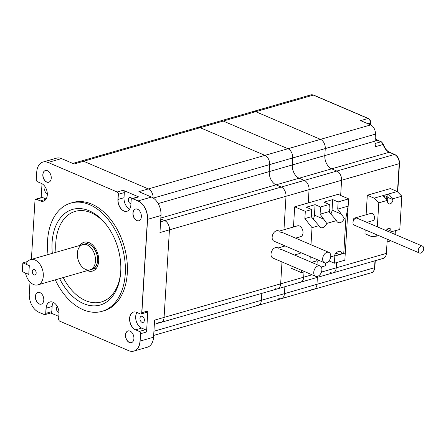 <?xml version="1.0" encoding="UTF-8"?>
<svg xmlns="http://www.w3.org/2000/svg" width="446" height="446" viewBox="0 0 446 446"><rect width="100%" height="100%" fill="white"/><g stroke="black" fill="none" stroke-linecap="round" stroke-linejoin="round"><path stroke-width="0.67" d="M29.308 265.649L28.773 274.401L22.3 271.636L22.835 262.878L29.308 265.649L28.773 274.401L25.489 272.997A13.146 8.675 73.9 0 0 37.86 284.871A13.146 8.675 73.9 0 0 43.195 272.997A13.146 8.675 73.9 0 0 34.972 259.979A13.146 8.675 73.9 0 0 30.584 259.611A13.146 8.675 73.9 0 0 26.024 264.244L29.308 265.649M27.674 261.484L22.835 262.878M37.955 292.392A6.105 4.025 -106.1 0 0 35.842 299.35A6.105 4.025 -106.1 0 0 41.333 304.116A6.105 4.025 73.9 0 1 35.842 299.35A6.105 4.025 73.9 0 1 37.955 292.392M43 162.054A15.019 9.912 73.9 0 1 43.067 162.032L56.491 158.168A15.019 9.912 73.9 0 1 61.503 158.592L48.084 162.455A15.019 9.912 -106.1 0 0 43.067 162.032A15.019 9.912 73.9 0 1 48.084 162.455L117.175 191.992A1.879 1.238 73.9 0 1 118.363 194.294A1.879 1.238 -106.1 0 0 117.175 191.992L123.141 190.275A1.879 1.238 73.9 0 1 124.328 192.577L118.363 194.294L118.045 199.446L118.229 194.333L117.911 199.485A9.388 6.194 -106.1 0 0 126.982 211.27A9.388 6.194 -106.1 0 0 130.862 205.015L131.174 199.869A1.879 1.238 -106.1 0 1 131.949 198.621A1.879 1.238 -106.1 0 1 132.579 198.671L137.937 200.962A15.019 9.912 73.9 0 1 147.436 219.399L141.728 312.741L147.576 219.36A15.019 9.912 -106.1 0 0 138.07 200.923L132.713 198.632A1.879 1.238 -106.1 0 0 132.088 198.582A1.879 1.238 73.9 0 1 132.713 198.632L138.07 200.923A15.019 9.912 73.9 0 1 147.576 219.36L141.867 312.702A1.879 1.238 73.9 0 1 141.092 313.951A1.879 1.238 -106.1 0 0 141.867 312.702L147.832 310.985L146.544 331.997L140.579 333.714A1.879 1.238 -106.1 0 0 139.392 331.411L135.662 329.817L139.392 331.411A1.879 1.238 73.9 0 1 140.579 333.714L140.128 341.067A15.019 9.912 73.9 0 1 133.928 351.074A15.019 9.912 -106.1 0 0 140.128 341.067L140.445 333.753L139.994 341.106A15.019 9.912 73.9 0 1 133.794 351.113A15.019 9.912 73.9 0 1 128.777 350.69L59.842 321.226A1.879 1.238 -106.1 0 1 58.655 318.918L58.972 313.772A9.388 6.194 73.9 0 0 49.896 301.981A9.388 6.194 73.9 0 0 46.022 308.236L45.843 313.343L46.155 308.197A9.388 6.194 73.9 0 1 49.969 301.964A9.388 6.194 -106.1 0 0 46.155 308.197L52.121 306.48L51.808 311.626A1.879 1.238 73.9 0 1 51.034 312.88L45.068 314.597A1.879 1.238 -106.1 0 0 45.843 313.343A1.879 1.238 73.9 0 1 45.068 314.597A1.879 1.238 73.9 0 1 45.001 314.614M132.016 198.604A1.879 1.238 73.9 0 1 132.088 198.582L138.048 196.859A1.879 1.238 73.9 0 1 138.678 196.915L123.141 190.275M397.475 191.802L399.198 163.676L309.056 189.634A7.51 4.956 -106.1 0 0 304.306 180.418A7.51 4.956 73.9 0 1 309.056 189.634L308.242 202.936L309.056 189.634L286.009 196.273L283.963 229.746L286.009 196.273A7.51 4.956 -106.1 0 0 281.259 187.052L276.08 184.839A10.799 7.125 73.9 0 1 269.25 171.587L269.679 164.58A7.51 4.956 -106.1 0 0 264.93 155.364L200.187 127.69L264.93 155.364A7.51 4.956 73.9 0 1 269.679 164.58L269.25 171.587A10.799 7.125 -106.1 0 0 276.08 184.839L281.259 187.052A7.51 4.956 73.9 0 1 286.009 196.273L169.435 229.841L164.083 317.401L169.435 229.841A7.51 4.956 -106.1 0 0 164.685 220.619L160.783 218.953L164.685 220.619A7.51 4.956 73.9 0 1 169.435 229.841L159.947 232.572L160.995 215.496A15.019 9.912 -106.1 0 0 151.489 197.06L138.868 191.663L148.356 188.931L83.614 161.257A7.51 4.956 -106.1 0 0 81.111 161.045L197.684 127.478A7.51 4.956 73.9 0 1 200.187 127.69A7.51 4.956 -106.1 0 0 197.684 127.478L220.725 120.844A7.51 4.956 73.9 0 1 223.234 121.056L287.971 148.73A7.51 4.956 73.9 0 1 292.721 157.945A7.51 4.956 -106.1 0 0 287.971 148.73L320.507 139.358A7.51 4.956 73.9 0 1 325.257 148.579L324.827 155.582A10.799 7.125 -106.1 0 0 331.657 168.833L336.836 171.047A7.51 4.956 73.9 0 1 341.586 180.268L340.66 195.448L341.586 180.268A7.51 4.956 -106.1 0 0 336.836 171.047L331.657 168.833A10.799 7.125 73.9 0 1 324.827 155.582L325.257 148.579A7.51 4.956 -106.1 0 0 320.507 139.358L255.764 111.684L320.507 139.358L370.659 124.919A7.51 4.956 73.9 0 1 375.409 134.135L374.98 141.142A10.799 7.125 -106.1 0 0 375.677 146.628L383.136 144.482A3.758 2.481 -106.1 0 0 381.001 141.783L377.377 140.234L374.997 140.919M61.503 158.592L74.125 163.989L83.614 161.257L148.356 188.931A7.51 4.956 73.9 0 1 153.117 197.935A7.51 4.956 -106.1 0 0 148.356 188.931L287.971 148.73L223.234 121.056L83.614 161.257A7.51 4.956 -106.1 0 0 81.111 161.045L72.821 163.431M45.408 170.506A6.105 4.025 -106.1 0 0 43.295 177.463A6.105 4.025 -106.1 0 0 48.787 182.236A6.105 4.025 73.9 0 1 43.295 177.463A6.105 4.025 73.9 0 1 45.408 170.506M138.907 220.753A6.105 4.025 73.9 0 1 133.415 215.987A6.105 4.025 73.9 0 1 135.528 209.029A6.105 4.025 -106.1 0 0 133.415 215.987A6.105 4.025 -106.1 0 0 138.907 220.753M58.811 316.415L50.733 312.964M158.475 322.19A7.51 4.956 -106.1 0 0 160.984 322.402A7.51 4.956 -106.1 0 0 164.083 317.401L154.595 320.133L153.552 337.204A15.019 9.912 73.9 0 1 147.347 347.211L133.794 351.113M41.16 197.645L42.013 183.724M131.453 342.639A6.105 4.025 73.9 0 1 125.962 337.873A6.105 4.025 73.9 0 1 128.074 330.915A6.105 4.025 -106.1 0 0 125.962 337.873A6.105 4.025 -106.1 0 0 131.453 342.639M129.669 209.118A9.388 6.194 73.9 0 1 124.01 197.723L124.328 192.577M117.911 199.485L118.045 199.446A9.388 6.194 -106.1 0 0 127.049 211.253A9.388 6.194 73.9 0 1 118.045 199.446L124.01 197.723M53.314 302.377A9.388 6.194 -106.1 0 0 52.121 306.48M136.889 312.468A9.388 6.194 -106.1 0 0 136.264 321.248A9.388 6.194 -106.1 0 0 141.627 328.1L145.357 329.694A1.879 1.238 73.9 0 1 146.544 331.997M140.445 333.753A1.879 1.238 -106.1 0 0 139.258 331.45L135.662 329.817A9.388 6.194 73.9 0 1 129.797 320.568A9.388 6.194 73.9 0 1 133.532 312.061A9.388 6.194 -106.1 0 0 129.797 320.568A9.388 6.194 -106.1 0 0 135.662 329.817L141.627 328.1M35.842 199.178A1.879 1.238 73.9 0 1 35.909 199.156A1.879 1.238 73.9 0 1 36.533 199.211L40.419 200.873A9.388 6.194 -106.1 0 0 43.485 201.157A9.388 6.194 73.9 0 1 40.419 200.873L36.533 199.211A1.879 1.238 -106.1 0 0 35.909 199.156L41.874 197.439A1.879 1.238 73.9 0 1 42.498 197.494L46.094 199.033M131.921 198.626A3.194 2.107 -106.1 0 0 130.667 197.517A3.194 2.107 -106.1 0 0 129.602 197.427A3.194 2.107 -106.1 0 0 128.381 200.767A3.194 2.107 -106.1 0 0 130.946 203.616M58.972 312.367A3.194 2.107 73.9 0 1 58.415 312.222A3.194 2.107 73.9 0 1 56.475 309.435A3.194 2.107 73.9 0 1 57.261 306.408M141.984 322.319A3.194 2.107 73.9 0 1 139.983 319.158A3.194 2.107 73.9 0 1 141.282 316.275A3.194 2.107 73.9 0 1 142.346 316.365A3.194 2.107 73.9 0 1 144.342 319.526A3.194 2.107 73.9 0 1 143.049 322.408A3.194 2.107 73.9 0 1 141.984 322.319M147.832 310.985A1.879 1.238 73.9 0 1 147.052 312.233L141.092 313.951A1.879 1.238 73.9 0 1 141.02 313.967M47.298 193.514A3.194 2.107 73.9 0 1 46.735 193.374A3.194 2.107 73.9 0 1 44.801 190.587A3.194 2.107 73.9 0 1 45.581 187.554M84.283 242.195A15.019 9.912 -106.1 0 0 80.33 245.283A15.019 9.912 73.9 0 1 84.283 242.195M87.6 270.544A15.019 9.912 -106.1 0 0 92.595 271.056A15.019 9.912 73.9 0 1 87.6 270.544M89.328 244.33A13.146 8.675 -106.1 0 0 84.941 243.956A13.146 8.675 73.9 0 1 89.328 244.33A13.146 8.675 73.9 0 1 97.551 257.348A13.146 8.675 73.9 0 1 92.216 269.217A13.146 8.675 -106.1 0 0 97.551 257.348A13.146 8.675 -106.1 0 0 89.328 244.33M95.634 269.122A15.019 9.912 73.9 0 1 94.245 268.631M86.97 243.371A15.019 9.912 73.9 0 1 87.89 242.217M283.032 245.027L282.931 246.599L283.032 245.027M281.995 261.941L280.657 283.829A7.51 4.956 73.9 0 1 277.557 288.835A7.51 4.956 -106.1 0 0 280.657 283.829L281.995 261.941M153.915 331.244L261.378 300.297L261.802 293.368L261.378 300.297A7.51 4.956 73.9 0 1 258.279 305.304A7.51 4.956 -106.1 0 0 261.378 300.297L284.425 293.663A7.51 4.956 73.9 0 1 281.32 298.669A7.51 4.956 -106.1 0 0 284.425 293.663L316.955 284.297A7.51 4.956 73.9 0 1 313.856 289.298A7.51 4.956 -106.1 0 0 316.955 284.297L317.379 277.367L316.955 284.297L374.562 267.706L374.986 260.776M154.338 324.314L160.984 322.402A7.51 4.956 -106.1 0 0 164.083 317.401L303.698 277.195L304.021 271.96L303.698 277.195A7.51 4.956 73.9 0 1 300.598 282.201A7.51 4.956 -106.1 0 0 303.698 277.195L312.055 274.792M336.552 262.594L336.234 267.829A7.51 4.956 73.9 0 1 333.129 272.829A7.51 4.956 -106.1 0 0 336.234 267.829L336.552 262.594M253.256 111.472A7.51 4.956 73.9 0 1 255.764 111.684A7.51 4.956 -106.1 0 0 253.256 111.472L220.725 120.844A7.51 4.956 73.9 0 1 223.234 121.056L313.371 95.098A7.51 4.956 -106.1 0 0 310.868 94.886L253.256 111.472M160.839 218.022L299.127 178.205A10.799 7.125 73.9 0 1 292.297 164.953L292.721 157.945L292.297 164.953A10.799 7.125 -106.1 0 0 299.127 178.205L304.306 180.418L299.127 178.205L389.263 152.248A10.799 7.125 73.9 0 1 383.136 144.482L383.443 144.404C384.803 148.367 386.849 150.988 389.581 152.259A0.937 0.619 113.1 0 0 389.263 152.248L394.442 154.461L160.61 221.796M284.849 286.733L284.425 293.663L284.849 286.733M278.817 298.458A7.51 4.956 -106.1 0 0 281.32 298.669L313.856 289.298A7.51 4.956 -106.1 0 1 311.347 289.086M298.09 281.989A7.51 4.956 -106.1 0 0 300.598 282.201L333.129 272.829A7.51 4.956 -106.1 0 1 330.625 272.618M34.381 269.613A2.815 1.856 73.9 0 1 36.143 272.4A2.815 1.856 73.9 0 1 35 274.948A2.815 1.856 73.9 0 1 32.435 272.751A2.815 1.856 73.9 0 1 33.444 269.535A2.815 1.856 73.9 0 1 34.381 269.613M87.16 244.954A13.146 8.675 73.9 0 1 95.383 257.972A13.146 8.675 73.9 0 1 90.047 269.841A13.146 8.675 -106.1 0 0 95.383 257.972A13.146 8.675 -106.1 0 0 87.16 244.954A13.146 8.675 -106.1 0 0 82.772 244.581A13.146 8.675 73.9 0 1 87.16 244.954M84.874 243.979A13.146 8.675 73.9 0 1 84.941 243.956L84.807 243.995A13.146 8.675 73.9 0 1 89.189 244.369A13.146 8.675 73.9 0 1 97.412 257.387A13.146 8.675 73.9 0 1 92.077 269.256A13.146 8.675 -106.1 0 0 97.412 257.387A13.146 8.675 -106.1 0 0 89.189 244.369A13.146 8.675 -106.1 0 0 84.807 243.995L82.772 244.581A13.146 8.675 -106.1 0 0 78.072 259.611A13.146 8.675 -106.1 0 0 90.047 269.841L37.86 284.871M52.333 253.345A49.757 32.837 73.9 0 1 89.245 210.807A49.757 32.837 73.9 0 1 107.553 226.39A49.757 32.837 73.9 0 1 120.71 272.071A49.757 32.837 73.9 0 1 96.453 305.755A49.757 32.837 73.9 0 1 59.608 278.605M48.034 254.582A56.33 37.174 73.9 0 1 70.819 203.081A56.33 37.174 73.9 0 1 89.624 204.675A56.33 37.174 73.9 0 1 124.858 260.47A56.33 37.174 73.9 0 1 101.995 311.341A56.33 37.174 73.9 0 1 55.304 279.843M101.995 311.341L104.029 310.756A56.33 37.174 -106.1 0 0 126.893 259.884A56.33 37.174 -106.1 0 0 91.653 204.09A56.33 37.174 -106.1 0 0 72.854 202.495L70.819 203.081M63.237 277.563A47.125 31.103 -106.1 0 0 85.615 300.621A47.125 31.103 -106.1 0 0 120.749 271.391M107.949 226.942A47.125 31.103 -106.1 0 0 90.995 212.709A47.125 31.103 -106.1 0 0 55.967 252.302M80.057 245.361A15.019 9.912 73.9 0 1 84.149 242.234A15.019 9.912 73.9 0 1 89.161 242.657A15.019 9.912 73.9 0 1 98.56 257.532A15.019 9.912 73.9 0 1 92.461 271.101A15.019 9.912 73.9 0 1 87.449 270.677A15.019 9.912 73.9 0 1 87.332 270.622M92.528 271.079A15.019 9.912 73.9 0 1 87.466 270.583A15.019 9.912 73.9 0 0 92.528 271.079M80.191 245.322A15.019 9.912 73.9 0 1 84.216 242.211A15.019 9.912 73.9 0 0 80.191 245.322M96.553 267.968L92.216 269.217A13.146 8.675 73.9 0 1 92.144 269.239M135.528 329.856A9.388 6.194 73.9 0 1 129.658 320.557A9.388 6.194 73.9 0 1 133.465 312.077A9.388 6.194 73.9 0 1 136.599 312.345L140.328 313.939A1.879 1.238 -106.1 0 0 140.953 313.99A1.879 1.238 -106.1 0 0 141.728 312.741M30.005 282.028L29.285 293.786A15.019 9.912 73.9 0 0 38.791 312.222L44.305 314.581A1.879 1.238 -106.1 0 0 44.934 314.636A1.879 1.238 -106.1 0 0 45.709 313.382L46.022 308.236M43.067 162.032L42.933 162.071A15.019 9.912 73.9 0 0 36.734 172.078L36.282 179.431A1.879 1.238 -106.1 0 0 37.47 181.739L41.355 183.395A9.388 6.194 73.9 0 1 47.226 192.694A9.388 6.194 73.9 0 1 43.418 201.174A9.388 6.194 73.9 0 1 40.285 200.912L36.399 199.25A1.879 1.238 -106.1 0 0 35.769 199.195A1.879 1.238 -106.1 0 0 34.994 200.449L31.393 259.377M42.933 162.071A15.019 9.912 73.9 0 1 47.945 162.495M47.376 170.701A6.105 4.025 -106.1 0 0 45.341 170.528A6.105 4.025 -106.1 0 0 43.162 177.502A6.105 4.025 -106.1 0 0 48.72 182.252A6.105 4.025 -106.1 0 0 51.195 176.744A6.105 4.025 -106.1 0 0 47.376 170.701M137.496 209.219A6.105 4.025 -106.1 0 0 135.461 209.046A6.105 4.025 -106.1 0 0 133.282 216.026A6.105 4.025 -106.1 0 0 138.84 220.776A6.105 4.025 -106.1 0 0 141.315 215.267A6.105 4.025 -106.1 0 0 137.496 209.219M39.923 292.582A6.105 4.025 -106.1 0 0 37.888 292.409A6.105 4.025 -106.1 0 0 35.708 299.389A6.105 4.025 -106.1 0 0 41.266 304.139A6.105 4.025 -106.1 0 0 43.741 298.625A6.105 4.025 -106.1 0 0 39.923 292.582M130.042 331.105A6.105 4.025 -106.1 0 0 128.008 330.932A6.105 4.025 -106.1 0 0 125.828 337.912A6.105 4.025 -106.1 0 0 131.386 342.662A6.105 4.025 -106.1 0 0 133.861 337.148A6.105 4.025 -106.1 0 0 130.042 331.105M118.229 194.333A1.879 1.238 -106.1 0 0 117.042 192.031M324.493 262.75L273.995 241.163A5.631 3.724 113.1 0 1 272.344 235.834A5.631 3.724 113.1 0 1 276.531 230.733A5.631 3.724 113.1 0 1 278.421 230.805L279.168 231.123L279.118 231.836L282.853 232.7L328.919 252.391A5.631 3.724 113.1 0 0 327.029 252.319A5.631 3.724 113.1 0 0 322.843 257.42A5.631 3.724 113.1 0 0 324.493 262.75A5.631 3.724 113.1 0 0 330.129 259.037A5.631 3.724 113.1 0 0 328.919 252.391M295.553 238.131L300.688 236.653A5.631 3.719 -106.1 0 0 302.973 231.563A5.631 3.719 -106.1 0 0 299.45 225.983A5.631 3.719 -106.1 0 0 297.571 225.827L279.168 231.123M321.243 266.998L325.586 265.749L325.753 262.945M301.708 270.371L301.568 272.662L304.863 271.714M301.568 272.662L290.954 268.124L291.093 265.833M348.599 198.844L338.074 194.345L294.7 206.833L305.315 211.371L304.874 218.579L311.269 216.739L311.709 209.531L306.274 207.206L315.082 204.669L320.523 206.994L320.083 214.203L328.892 211.666L329.332 204.458L323.896 202.133L332.705 199.596L338.14 201.921L337.7 209.129L348.136 206.124L348.599 198.844L344.847 260.135L345.265 252.999L334.834 256.004L334.394 263.212L344.825 260.208M329.014 260.916L334.394 263.212M319.225 260.497L317.212 261.077L316.995 264.651M330.715 256.963L334.366 255.753A6.105 4.036 -66.9 0 1 340.538 251.572A6.105 4.036 -66.9 0 1 342.233 253.49L343.766 253.044L345.918 217.893L344.379 218.339A6.105 4.036 -66.9 0 1 338.207 222.515A6.105 4.036 -66.9 0 1 336.513 220.603L326.762 223.413A6.105 4.036 -66.9 0 1 320.585 227.594A6.105 4.036 -66.9 0 1 318.896 225.676L312.027 227.655L304.874 218.579M330.737 256.796L334.366 255.753M319.096 260.447L317.212 261.077M342.233 253.49L334.834 256.004M345.265 252.999L343.766 253.044M311.854 262.454L316.744 260.826A6.105 4.036 -66.9 0 1 317.307 259.678M311.548 262.32L316.744 260.826M348.577 198.916L338.14 201.921M311.709 209.531L305.315 211.371M329.332 204.458L320.523 206.994M336.513 220.603L328.892 211.666M320.083 214.203L326.762 223.413M337.7 209.129L344.379 218.339M345.918 217.893L348.136 206.124M318.896 225.676L311.269 216.739M294.438 255.006L299.573 253.529A5.631 3.719 -106.1 0 0 300.877 252.659M293.468 227.008L294.7 206.833M312.027 227.655L310.985 244.726M310.254 256.662L309.948 261.64M313.176 219.153A6.105 4.036 113.1 0 0 314.441 215.178L315.082 204.669M311.436 214.03A2.815 1.862 -66.9 0 1 311.698 217.286M330.793 214.08A6.105 4.036 113.1 0 0 332.064 210.105L332.705 199.596M329.059 208.957A2.815 1.862 -66.9 0 1 329.321 212.212M320.033 265.95A5.631 3.724 -66.9 0 1 321.683 271.279A5.631 3.724 -66.9 0 1 317.496 276.381A5.631 3.724 -66.9 0 1 315.606 276.308A5.631 3.724 -66.9 0 1 314.391 269.663A5.631 3.724 -66.9 0 1 320.033 265.95L281.738 249.582L278.003 248.717L278.048 248.004L285.184 245.947M315.606 276.308L272.874 258.044A5.631 3.724 -66.9 0 1 271.664 251.399A5.631 3.724 -66.9 0 1 277.306 247.686L278.048 248.004M255.77 305.092A7.51 4.956 -106.1 0 0 258.279 305.304L281.32 298.669M275.048 288.623A7.51 4.956 -106.1 0 0 277.557 288.835L300.598 282.201M370.353 124.785L370.459 123.09A3.758 2.481 -106.1 0 0 368.078 118.48L360.624 120.626L370.659 124.919M333.129 272.829L383.281 258.39A7.51 4.956 -106.1 0 0 386.387 253.384L387.217 239.814L388.042 239.58M376.842 234.791L376.764 236.107L371.797 236.681L364.951 233.754L365.19 229.813M382.963 195.616L387.607 200.299L378.799 202.835L374.149 198.152L397.196 191.518L390.35 188.591L367.303 195.225L366.11 214.755M397.196 191.518L401.84 196.201L393.032 198.738L388.382 194.055M389.771 232.149L399.806 229.473L401.84 196.201M374.149 198.152L367.303 195.225M366.857 222.353L372.99 220.592A3.758 2.481 -106.1 0 0 374.517 217.196A3.758 2.481 -106.1 0 0 372.165 213.478A3.758 2.481 -106.1 0 0 370.916 213.372L354.648 218.055A3.758 2.481 73.9 0 1 355.902 218.161M378.799 202.835L377.327 226.83M387.607 200.299L387.552 201.174A3.758 2.486 113.1 0 0 388.789 203.844A3.758 2.486 113.1 0 0 392.976 199.613L393.032 198.738M376.764 236.107L378.648 235.566M390.997 232.009L391.047 231.134A3.758 2.486 113.1 0 0 389.815 228.464A3.758 2.486 113.1 0 0 386.197 230.621M388.009 193.899L387.797 197.4A3.758 2.486 -66.9 0 1 387.072 199.758M386.381 199.061A2.347 1.55 113.1 0 0 386.782 197.69A2.347 1.55 113.1 0 0 386.007 196.023A2.347 1.55 113.1 0 0 384.123 196.786M353.126 221.495A3.758 2.481 73.9 0 1 354.648 218.055M423.7 248.796A3.758 2.486 113.1 0 0 422.462 246.125A3.758 2.486 113.1 0 0 418.705 248.6A3.758 2.486 113.1 0 0 419.513 253.033A3.758 2.486 113.1 0 0 423.7 248.796M422.462 246.125L357.162 218.211A3.758 2.486 113.1 0 0 353.405 220.686A3.758 2.486 113.1 0 0 354.213 225.119L419.513 253.033M138.678 196.915L132.579 198.671M151.489 197.06L137.937 200.962M153.552 337.204L139.994 341.106M160.995 215.496L147.436 219.399M45.709 313.382L51.808 311.626M139.258 331.45L145.357 329.694M42.498 197.494L36.399 199.25M40.285 200.912L45.927 199.284M375.409 134.135L153.34 198.08M158.174 203.571L374.98 141.142M321.443 272.088L386.387 253.384M324.103 219.309L314.441 215.178M341.725 214.236L332.064 210.105M339.261 254.51L336.016 253.122M368.078 118.48L313.371 95.098A0.937 0.619 113.1 0 1 313.689 95.109L368.396 118.497A0.937 0.619 113.1 0 0 368.078 118.48M394.872 234.334L395.089 230.833M371.462 272.712A7.51 4.956 -106.1 0 0 374.562 267.706A0.937 0.334 3.5 0 0 374.852 267.488C375.192 267.449 373.943 272.5 371.462 272.712L313.856 289.298M399.198 163.676A7.51 4.956 -106.1 0 0 394.442 154.461A0.937 0.619 113.1 0 1 394.76 154.472C397.893 156.223 399.465 159.216 399.488 163.459A0.937 0.334 -176.5 0 1 399.198 163.676M375.036 143.5L381.001 141.783A0.937 0.619 113.1 0 1 381.319 141.795L377.695 140.245A0.937 0.619 113.1 0 0 377.377 140.234A11.267 7.437 73.9 0 1 375.125 138.795M368.396 118.497C369.963 119.355 370.743 120.816 370.743 122.873A0.937 0.334 -176.5 0 1 370.459 123.09L368.022 123.793M391.047 231.134L387.028 229.417M392.976 199.613L387.797 197.4M89.284 242.708L84.941 243.956M153.658 335.431L258.279 305.304M160.984 322.402L277.557 288.835M82.772 244.581L30.584 259.611M92.216 269.217L90.047 269.841M387.089 241.91L390.913 240.807M310.868 94.886L313.689 95.109M370.62 124.902L370.743 122.873M375.142 138.516L377.695 140.245M375.27 260.698L374.852 267.488M381.319 141.795L383.443 144.404M389.581 152.259L394.76 154.472M399.488 163.459L397.737 192.064M395.368 230.749L395.145 234.445"/></g></svg>
